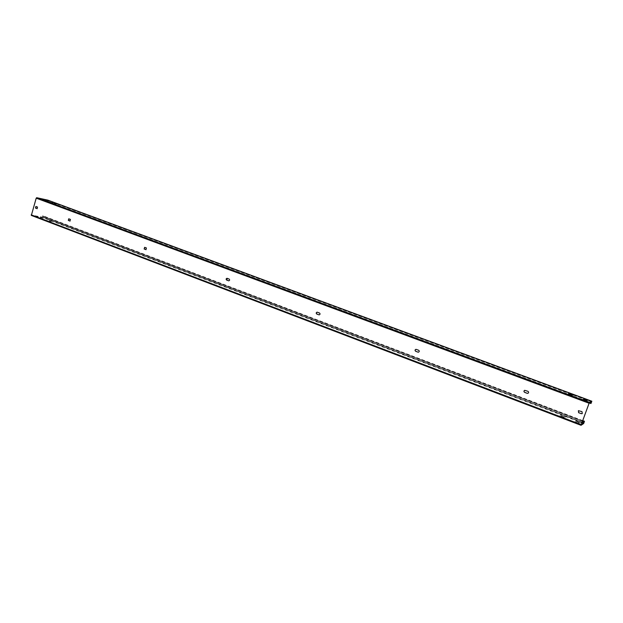 <?xml version="1.0" encoding="UTF-8"?>
<svg xmlns="http://www.w3.org/2000/svg" width="623" height="623" viewBox="0 0 623 623"><rect width="100%" height="100%" fill="white"/><g stroke="black" fill="none" stroke-linecap="round" stroke-linejoin="round"><path stroke-width="0.47" stroke-dasharray="3.12 2.34" d="M591.671 401.843L47.963 200.715L47.247 201.868L46.67 201.743L589.288 402.925M591.414 401.796L47.73 200.668L47.356 201.517L46.772 201.393L589.849 402.622M47.963 200.715L47.831 200.139M47.73 200.668L36.43 198.207L31.477 215.083L42.621 217.209L42.948 216.165L582.521 421.195M41.788 199.5L43.626 200.209L41.85 199.29M45.44 200.287L48.321 201.229L45.541 199.936M52.503 203.464L49.583 202.522L52.581 203.199M56.109 204.243L54.256 203.526L56.218 203.885M586.438 401.298L582.591 399.989L587.403 401.749L586.531 401.025M587.271 400.877L583.704 399.46L587.271 400.877L587.434 400.425M568.34 394.593L571.883 396.002L568.441 394.328M569.305 394.227L573.09 395.512L568.378 393.791L569.305 394.227L569.469 393.775M37.224 208.682L37.738 207.101L35.994 206.486M70.15 221.087L70.648 219.46L68.834 218.821M144.871 247.347L146.607 248.001L146.094 249.698M227.138 278.302L229.295 279.065C230.089 279.898 229.949 280.498 228.89 280.864L228.797 280.848M317.247 312.17L319.638 313.003C320.502 313.852 320.378 314.483 319.256 314.888L319.178 314.88M416.039 349.324L418.749 350.243C419.684 351.068 419.583 351.73 418.461 352.221L418.399 352.221M524.737 390.302L527.977 391.275C528.943 391.999 528.935 392.677 527.961 393.308L527.922 393.323M578.417 410.674L582.053 411.593L582.31 413.563M583.673 423.515L42.512 217.559L31.384 215.441M36.578 216.812L38.408 217.552L35.324 216.111L36.687 216.461M40.254 217.513L43.127 218.439L40.355 217.162M47.239 220.877L44.435 219.584L47.348 220.526M50.868 221.554L49.03 220.815L52.324 221.554L49.139 220.464L50.977 221.204M578.331 423.469L575.442 422.635L579.281 423.959L578.331 423.469L578.494 423.017L574.663 421.701L578.494 423.017M579.219 422.892L575.683 421.421L579.219 422.892L579.382 422.441L580.589 422.76L577.046 421.288L579.382 422.441M560.342 416.608L562.639 417.753L559.29 415.845L564.017 417.62L560.505 416.156M561.354 416.086L565.131 417.379L561.354 416.086L561.518 415.634L565.295 416.935L561.518 415.634M42.512 217.559L43.228 216.407L43.08 215.823L42.356 216.049M582.684 420.751L42.457 215.706M47.753 201.416L591.344 402.738M47.247 201.868L591.017 403.447M47.356 201.517L589.981 402.551M47.519 201.369L590.293 402.388M591.671 401.656L47.667 200.466M589.218 402.956L36.609 198.059M589.101 403.198L36.43 198.207M581.259 424.637L31.423 214.888M31.477 215.083L581.204 424.847L31.493 215.083M584 422.799L43.026 217.1M582.077 422.41L42.621 217.209M582.17 422.16L42.792 217.053M584.319 421.903L43.228 216.407M582.731 420.626L43.042 215.815M582.489 421.273L43.003 216.36M584.319 421.74L42.932 216.165L584.327 421.74M575.87 422.02L575.707 422.472M575.605 422.184L575.442 422.635M583.712 399.982L583.549 400.441M578.23 423.188L578.066 423.64M586.36 400.963L586.188 401.422M579.639 422.277L579.476 422.721M577.046 421.288L576.882 421.732M576.781 421.452L576.618 421.896M584.818 399.46L584.654 399.904M560.209 416.312L560.046 416.764M568.223 394.25L568.059 394.702M562.803 417.301L562.639 417.753M570.832 395.216L570.668 395.667M563.091 417.145L562.927 417.597M564.088 416.616L563.924 417.06M572.046 394.733L571.883 395.177M564.376 416.468L564.212 416.912M561.814 415.486L561.65 415.93M47.683 200.474L591.679 401.656M582.731 420.618L43.08 215.823M574.499 422.153L574.663 421.701M582.591 399.989L582.754 399.53M579.281 423.959L579.445 423.508M587.403 401.749L587.567 401.298M580.426 423.204L580.589 422.76M588.47 401.204L588.634 400.753M575.683 421.421L575.847 420.977M583.704 399.46L583.868 399.008M559.127 416.289L559.29 415.845M567.132 394.258L567.296 393.806M563.854 418.072L564.017 417.62M571.883 396.002L572.046 395.55M565.131 417.379L565.295 416.935M573.09 395.512L573.253 395.06M560.443 415.619L560.607 415.175M568.378 393.791L568.542 393.339"/><path stroke-width="0.93" d="M583.946 422.83L584.351 421.382L583.673 423.515L581.041 425.299L581.204 424.676L589.381 402.505L591.834 401.212L591.017 403.447L591.679 401.656L589.101 403.198L581.259 424.637L583.837 423.072L582.17 422.16M47.776 200.115L591.834 401.212L47.807 200.123L36.71 197.701L36.196 198.161L31.345 215.426L581.025 425.299L31.345 215.426M589.288 402.925L590.892 403.517M589.849 402.622L591.056 403.065M41.897 199.142L43.735 199.851L41.85 199.29M45.541 199.936L48.423 200.871L45.541 199.936M52.605 203.106L49.692 202.164L52.581 203.199M56.218 203.885L54.365 203.168L56.218 203.885M586.601 400.838L582.754 399.53L586.531 401.025M587.434 400.425L583.868 399.008L587.434 400.425M568.511 394.141L572.046 395.55L568.441 394.328M569.469 393.775L573.253 395.06L569.469 393.775M37.022 208.65L37.505 207.046L35.877 206.447L35.48 208.066L37.193 208.682M69.916 221.04L70.415 219.413L68.725 218.79L68.32 220.441L70.111 221.079L68.553 220.487L68.834 218.821M144.653 247.308L144.123 248.998L146.078 249.691L144.341 249.036L144.645 247.308L146.397 247.962L145.868 249.652M228.532 280.802L228.703 280.841C229.762 280.475 229.903 279.875 229.108 279.034L227.045 278.286C225.985 278.652 225.845 279.252 226.64 280.085L228.727 280.825L226.827 280.109L227.138 278.302M318.859 314.825L319.101 314.88C320.214 314.467 320.339 313.836 319.474 312.987L317.169 312.162C316.048 312.567 315.923 313.19 316.788 314.047L319.023 314.841L316.943 314.054C316.095 313.26 316.196 312.629 317.247 312.17M417.963 352.159L418.337 352.221C419.466 351.73 419.559 351.076 418.625 350.243L415.977 349.324C414.848 349.807 414.747 350.461 415.681 351.302L418.088 352.159L415.806 351.294C414.887 350.5 414.965 349.846 416.039 349.324M527.175 393.308L527.876 393.331C528.857 392.7 528.857 392.015 527.899 391.299L524.698 390.317C523.702 390.94 523.686 391.618 524.652 392.358L527.175 393.308L524.737 392.334C523.787 391.626 523.787 390.948 524.737 390.302M581.251 413.672L582.256 413.602L581.999 411.624L578.385 410.689L578.603 412.675L581.251 413.672L578.666 412.644L578.417 410.674M35.48 208.066L37.224 208.682M35.713 208.121L35.994 206.486M527.922 393.323L527.26 393.284M582.287 413.579L581.306 413.641M584.187 421.826L582.521 421.195M584.351 421.382L582.684 420.751M589.981 402.551L591.18 403.003M590.293 402.388L591.289 402.762M589.381 402.505L36.71 197.701M589.054 403.229L36.196 198.161M581.204 424.676L31.181 214.842M583.837 423.072L582.077 422.41M582.731 420.618L584.491 421.288L582.731 420.626M584.265 421.942L582.489 421.273"/></g></svg>
